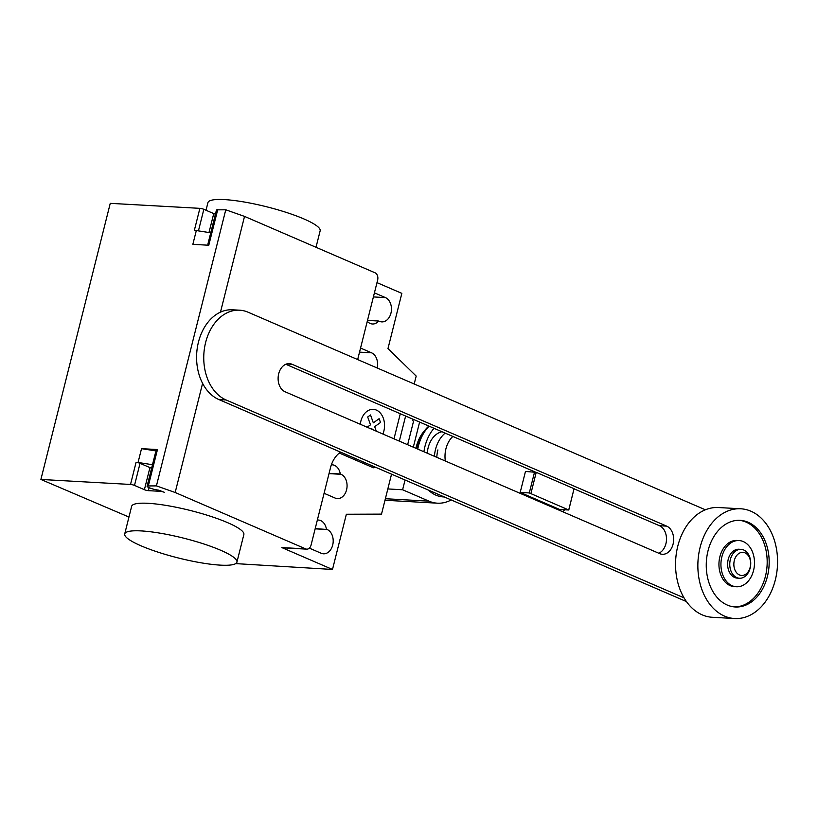 <?xml version="1.0" encoding="UTF-8"?>
<svg xmlns="http://www.w3.org/2000/svg" width="818" height="818" viewBox="0 0 818 818"><rect width="100%" height="100%" fill="white"/><g stroke="black" fill="none" stroke-linecap="round" stroke-linejoin="round"><path stroke-width="1.23" d="M529.297 492.937L568.786 510.003L574.062 488.704L536.23 472.354L525.473 471.444L520.197 492.426L529.297 492.937L534.573 471.955M568.786 510.003L559.686 509.491L520.197 492.426M568.796 509.686L574.062 488.704M530.964 493.346L536.23 472.354M445.34 461.015A23.139 16.759 -86.8 0 1 452.845 436.444M564.522 509.757A23.139 16.759 -86.8 0 1 562.989 511.843M441.945 431.73A23.139 16.759 93.2 0 0 427.282 453.213M574.062 488.816L659.492 525.729A14.417 10.44 -86.8 0 1 666.486 539.471A14.417 10.44 -86.8 0 1 658.797 553.244M659.748 553.653A14.417 10.44 93.2 0 0 662.406 554.287A14.417 10.44 93.2 0 0 673.439 542.334A14.417 10.44 93.2 0 0 666.66 526.127L292.026 364.255A14.417 10.44 93.2 0 0 289.368 363.621A14.417 10.44 93.2 0 0 278.335 375.574A14.417 10.44 93.2 0 0 285.104 391.781L659.748 553.653M285.809 364.266L535.647 472.211M684.032 597.846L226.065 399.961A45.961 33.282 -86.8 0 1 204.459 348.304A45.961 33.282 -86.8 0 1 239.643 310.196A45.961 33.282 -86.8 0 1 248.099 312.22L705.382 509.798M239.643 310.196L232.476 309.797A45.961 33.282 93.2 0 0 197.291 347.906A45.961 33.282 93.2 0 0 218.897 399.562L686.455 601.588M739.441 578.244L737.304 578.121A14.458 10.47 -86.8 0 1 734.646 577.488A14.458 10.47 -86.8 0 1 727.846 561.23A14.458 10.47 -86.8 0 1 738.92 549.236L741.057 549.359A14.458 10.47 -86.8 0 1 743.715 549.993A14.458 10.47 -86.8 0 1 750.515 566.25A14.458 10.47 -86.8 0 1 739.441 578.244A14.458 10.47 -86.8 0 1 736.783 577.6A14.458 10.47 -86.8 0 1 729.983 561.352A14.458 10.47 -86.8 0 1 741.057 549.359M739.462 574.952A11.575 8.374 -86.8 0 1 734.319 560.494A11.575 8.374 -86.8 0 1 745.014 552.866A11.575 8.374 -86.8 0 1 750.157 567.334A11.575 8.374 -86.8 0 1 739.462 574.952M734.646 618.531L712.345 617.283A54.959 39.796 -86.8 0 1 702.233 614.87A54.959 39.796 -86.8 0 1 676.394 553.101A54.959 39.796 -86.8 0 1 718.47 507.538L740.771 508.786A54.959 39.796 -86.8 0 1 750.883 511.199A54.959 39.796 -86.8 0 1 776.722 572.968A54.959 39.796 -86.8 0 1 734.646 618.531A54.959 39.796 -86.8 0 1 724.533 616.118A54.959 39.796 -86.8 0 1 698.705 554.348A54.959 39.796 -86.8 0 1 740.771 508.786M734.298 606.905A43.385 31.421 93.2 0 0 765.413 576.373A43.385 31.421 93.2 0 0 739.135 520.299M708.02 550.831A43.385 31.421 -86.8 0 1 740.126 520.34A43.385 31.421 -86.8 0 1 767.407 576.485A43.385 31.421 -86.8 0 1 735.29 606.976A43.385 31.421 -86.8 0 1 708.02 550.831M739.002 540.555L737.008 540.442A23.139 16.759 93.2 0 0 719.881 556.7A23.139 16.759 93.2 0 0 734.431 586.649L736.425 586.762A23.139 16.759 93.2 0 0 753.552 570.504A23.139 16.759 93.2 0 0 739.002 540.555A23.139 16.759 93.2 0 0 721.875 556.813A23.139 16.759 93.2 0 0 736.425 586.762M437.906 449.91A28.313 20.511 93.2 0 0 436.802 457.323M445.135 433.111A29.509 21.37 93.2 0 0 435.513 449.471A29.509 21.37 93.2 0 0 434.419 456.291M434.01 428.295A39.336 28.487 93.2 0 0 423.918 451.761M429.092 426.178A39.336 28.487 93.2 0 0 417.763 449.102M428.54 490.186L428.468 490.115A39.336 28.487 93.2 0 0 428.54 490.186A39.336 28.487 93.2 0 0 435.943 495.166A39.336 28.487 93.2 0 0 443.182 496.904L444.317 496.966M428.857 426.076A37.505 27.158 93.2 0 0 425.36 429.685A37.505 27.158 93.2 0 0 416.669 448.632M425.36 429.685L423.796 431.567A34.745 25.164 93.2 0 0 415.922 448.305M451.209 499.941A45.931 33.262 -86.8 0 1 437.436 503.182A45.931 33.262 -86.8 0 1 428.99 501.158L402.609 489.767L405.063 480.002M387.834 488.939L402.609 489.767M413.315 447.17L419.614 422.078M220.656 550.248A57.853 10.256 14.1 0 1 236.934 562.119A57.853 10.256 14.1 0 1 201.075 562.804A57.853 10.256 14.1 0 1 140.993 545.8A57.853 10.256 14.1 0 1 124.714 533.929A57.853 10.256 14.1 0 1 160.573 533.254A57.853 10.256 14.1 0 1 220.656 550.248M236.934 562.119L243.866 534.512A57.853 10.256 -165.9 0 0 227.588 522.641A57.853 10.256 -165.9 0 0 167.506 505.647A57.853 10.256 -165.9 0 0 131.647 506.322L124.714 533.929M206.013 210.257L207.936 202.619A57.853 10.256 14.1 0 1 243.795 201.934A57.853 10.256 14.1 0 1 303.877 218.927A57.853 10.256 14.1 0 1 320.155 230.799L316.014 247.281M374.419 292.844L385.421 297.599A12.434 9.008 -86.8 0 1 391.27 311.576A12.434 9.008 -86.8 0 1 381.75 321.883A12.434 9.008 -86.8 0 1 379.46 321.341L378.734 321.024A12.434 9.008 -86.8 0 1 372.435 323.989A12.434 9.008 -86.8 0 1 367.272 321.3M367.497 320.4L378.734 321.024M315.206 528.581L327.169 529.512A12.434 9.008 -86.8 0 1 333.008 543.5A12.434 9.008 -86.8 0 1 323.488 553.806A12.434 9.008 -86.8 0 1 321.198 553.265L309.347 548.142M317.353 520.043A12.434 9.008 -86.8 0 1 318.345 520.023A12.434 9.008 -86.8 0 1 326.443 529.205M391.546 474.164L381.505 514.123L346.362 514.246L332.497 569.461L235.686 563.612M305.717 548.898A5.787 4.192 93.2 0 0 306.781 549.154L304.787 549.042A5.787 4.192 -86.8 0 1 303.723 548.786L305.717 548.898L175.175 492.497L202.588 383.356M306.781 549.154A5.787 4.192 93.2 0 0 311.065 545.085L330.482 467.784A26.033 18.855 93.2 0 1 340.574 452.139M332.497 569.461L281.811 547.569A5.787 4.192 93.2 0 0 282.875 547.825L304.787 549.042M412.221 418.888L413.438 421.638L407.64 444.726M393.99 438.826L400.299 413.734M339.327 453.049L373.397 467.773L375.983 467.436M207.823 245.185L208.232 243.529A7.526 1.329 -165.9 0 0 207.987 243.764L216.443 210.083A7.526 1.329 14.1 0 1 216.698 209.848L225.768 209.797L244.531 216.402L375.063 272.803A5.787 4.192 -86.8 0 1 377.64 280.032L358.223 357.343A26.033 18.855 93.2 0 0 357.732 359.583M377.17 367.988A12.434 9.008 93.2 0 0 371.556 352.814L360.554 348.059M324.071 493.285L335.073 498.039A12.434 9.008 93.2 0 0 337.364 498.591A12.434 9.008 93.2 0 0 346.883 488.274A12.434 9.008 93.2 0 0 341.034 474.297L340.308 473.98A12.434 9.008 93.2 0 0 332.22 464.808A12.434 9.008 93.2 0 0 331.372 464.818M340.308 473.98L329.081 473.356M376.986 282.629L401.842 293.365L387.977 348.58L416.188 376.075L414.194 383.979M128.958 517.048L40.9 479.45L130.522 484.45A2.894 0.511 14.1 0 1 134.5 485.411L144.397 489.685A2.894 0.511 -165.9 0 0 148.365 490.657L160.318 491.321A2.894 0.511 14.1 0 1 164.285 492.293L158.804 490.176A7.526 1.329 14.1 0 1 150.993 488.407A7.526 1.329 14.1 0 1 147.097 486.178A7.526 1.329 14.1 0 1 147.342 485.943L156.422 485.892L175.175 492.497M156.136 450.943L141.524 448.663L157.465 449.552L156.361 450.053L155.809 452.262A7.526 1.329 -165.9 0 0 155.553 452.497L147.097 486.178M217.803 209.347L208.784 245.236L192.843 244.347L196.32 230.543L194.326 230.441L199.878 208.345A2.894 0.511 14.1 0 1 203.846 209.316L213.743 213.59A2.894 0.511 -165.9 0 0 215.431 214.152M40.9 479.45L110.256 203.345L199.878 208.345M210.747 232.793L196.32 230.543M225.768 209.797L156.422 485.892M220.482 312.139L244.531 216.402M151.627 468.162A2.894 0.511 14.1 0 1 149.939 467.599L140.042 463.325A2.894 0.511 -165.9 0 0 136.074 462.354L138.058 462.467L141.524 448.663M157.465 449.552L148.447 485.442M152.485 464.716L138.058 462.467M372.108 429.378L371.863 428.663L371.331 429.041M367.149 427.231L370.503 424.839L367.701 416.976L370.523 414.961L373.325 422.834L379.143 418.683L380.493 422.507L374.675 426.648L376.29 431.178M382.896 434.031A16.81 12.168 93.2 0 0 376.392 410.084A16.81 12.168 93.2 0 0 360.309 424.276M659.492 525.729L666.66 526.127M286.658 363.949L292.026 364.255M218.897 399.562L226.065 399.961M385.38 498.724L428.99 501.158M373.397 296.924L385.421 297.599M315.145 528.847L327.169 529.512M303.723 548.786L281.811 547.569M399.317 441.127L405.626 416.035M371.556 352.814L359.521 352.139M341.034 474.297L329.01 473.622M208.232 243.529L216.698 209.848M208.989 232.517L213.743 213.59M198.437 230.881L203.846 209.316M130.522 484.45L136.074 462.354M155.809 452.262L147.342 485.943M160.318 491.321L160.492 490.647M148.365 490.657L149.111 487.681M149.939 467.599L144.397 489.685M140.042 463.325L134.5 485.411M384.992 500.258L437.436 503.182"/></g></svg>
